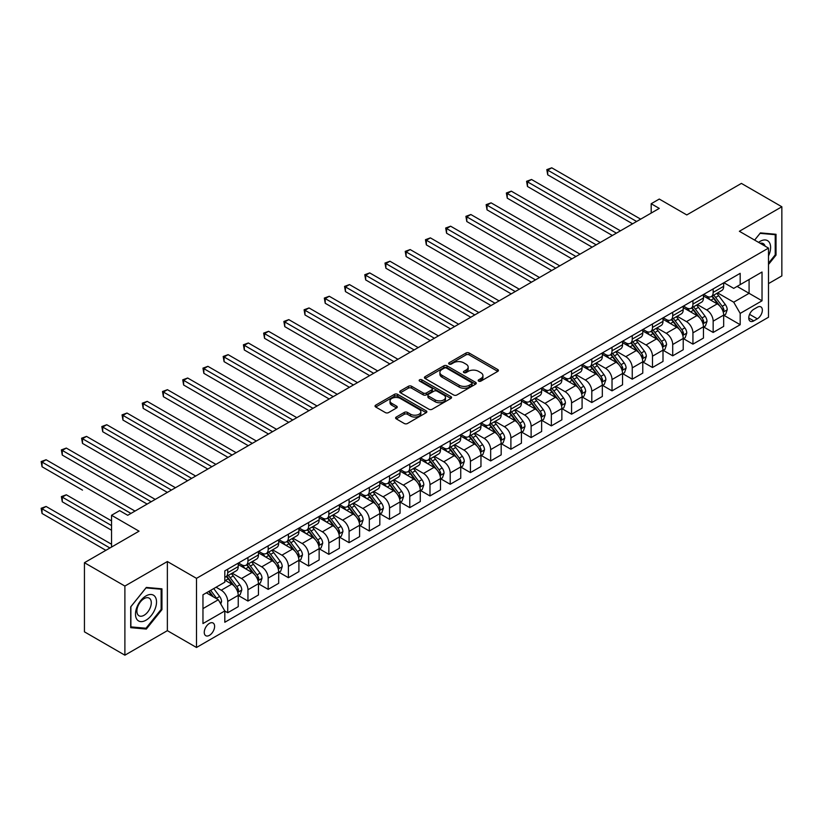 <?xml version="1.0" encoding="UTF-8"?>
<svg xmlns="http://www.w3.org/2000/svg" width="823" height="823" viewBox="0 0 823 823"><rect width="100%" height="100%" fill="white"/><g stroke="black" fill="none" stroke-linecap="round" stroke-linejoin="round"><path stroke-width="1.23" d="M478.657 381.121A1.574 0.905 0 0 0 480.879 381.121L497.761 371.379A2.243 1.296 0 0 0 498.419 370.453A2.243 1.296 0 0 0 497.761 369.537L469.172 353.036A2.243 1.296 0 0 0 465.993 353.036L449.111 362.778A1.574 0.905 0 0 0 448.658 363.416A1.574 0.905 0 0 0 449.111 364.064A1.574 0.905 0 0 0 451.343 364.064L453.524 362.799A7.191 4.146 0 0 1 463.688 362.799L466.075 364.178A7.191 4.146 0 0 1 468.174 367.109A7.191 4.146 0 0 1 466.075 370.041L463.884 371.307A1.574 0.905 0 0 0 463.421 371.945A1.574 0.905 0 0 0 463.884 372.593A1.574 0.905 0 0 0 466.106 372.593L468.297 371.327A7.191 4.146 0 0 1 478.461 371.327L480.838 372.706A7.191 4.146 0 0 1 482.947 375.638A7.191 4.146 0 0 1 480.838 378.57L478.657 379.835A1.574 0.905 0 0 0 478.194 380.473A1.574 0.905 0 0 0 478.657 381.121L478.657 379.835M209.433 635.335A7.325 4.228 120 0 0 214.217 628.885A7.325 4.228 120 0 0 213.095 623.021A7.325 4.228 120 0 0 209.433 623.381A7.325 4.228 120 0 0 204.649 629.832A7.325 4.228 120 0 0 205.771 635.706A7.325 4.228 120 0 0 209.433 635.335M396.264 417.045A2.243 1.296 0 0 0 395.606 417.961A2.243 1.296 0 0 0 396.264 418.876L404.288 423.506A2.243 1.296 0 0 0 407.457 423.506L426.201 412.683A2.243 1.296 0 0 0 426.859 411.767A2.243 1.296 0 0 0 426.201 410.852L397.612 394.34A2.243 1.296 0 0 0 394.433 394.34L375.7 405.163A2.243 1.296 0 0 0 375.041 406.078A2.243 1.296 0 0 0 375.7 407.004L385.38 412.59A2.243 1.296 0 0 0 388.559 412.59L396.583 407.961A2.243 1.296 0 0 0 397.242 407.046A2.243 1.296 0 0 0 396.583 406.13L391.779 403.352A6.008 3.467 0 0 1 390.02 400.904A6.008 3.467 0 0 1 393.723 397.694A6.008 3.467 0 0 1 400.276 398.445L419.092 409.319A6.008 3.467 0 0 1 420.851 411.767A6.008 3.467 0 0 1 417.148 414.977A6.008 3.467 0 0 1 410.595 414.226L407.457 412.405A2.243 1.296 0 0 0 404.288 412.405L396.264 417.045L396.264 418.876M768.497 283.606L781.85 275.9L781.85 206.768L741.4 183.406L686.783 214.937L659.274 199.053L651.188 203.734L659.274 208.404L127.719 515.291L119.633 510.62L111.537 515.291L111.537 547.058M124.89 586.058L124.89 655.19L167.367 630.665L167.367 561.533L124.89 586.058L84.44 562.706L139.046 531.174L111.537 515.291M167.367 561.533L196.491 578.353L768.497 248.104L768.497 317.236L196.491 647.485L196.491 578.353M781.85 206.768L739.373 231.284L768.497 248.104M453.679 394.989A2.243 1.296 0 0 0 456.858 394.989L475.601 384.166A2.243 1.296 0 0 0 476.26 383.251A2.243 1.296 0 0 0 475.601 382.335L447.012 365.824A2.243 1.296 0 0 0 443.834 365.824L425.09 376.646A2.243 1.296 0 0 0 424.431 377.562A2.243 1.296 0 0 0 425.09 378.477L453.679 394.989M420.244 381.461A1.574 0.905 0 0 1 421.839 381.677L421.839 379.815L450.901 396.593A2.243 1.296 0 0 1 451.56 397.509A2.243 1.296 0 0 1 450.901 398.425L432.157 409.247A2.243 1.296 0 0 1 428.978 409.247L400.389 392.736L400.389 390.904A2.243 1.296 0 0 0 399.731 391.82A2.243 1.296 0 0 0 400.389 392.736M400.389 390.904L408.414 386.275A2.243 1.296 0 0 1 411.593 386.275L423.187 392.972A2.243 1.296 0 0 0 426.365 392.972L431.684 389.896A2.243 1.296 0 0 0 432.342 388.981A2.243 1.296 0 0 0 431.684 388.065L419.617 381.09A1.574 0.905 0 0 1 419.154 380.452A1.574 0.905 0 0 1 420.121 379.619A1.574 0.905 0 0 1 421.839 379.815M124.89 655.19L84.44 631.838L84.44 562.706M757.335 307.236L753.775 309.294A7.098 4.094 120 0 0 749.146 315.548A7.098 4.094 120 0 0 750.226 321.237A7.098 4.094 120 0 0 753.775 320.877L757.335 318.83A7.098 4.094 120 0 0 761.975 312.575A7.098 4.094 120 0 0 760.884 306.886A7.098 4.094 120 0 0 757.335 307.236M723.921 282.721L733.715 288.369L740.186 284.635L740.186 273.329L224.813 570.874L224.813 582.18L202.962 594.792L202.962 623.567L224.813 610.954L224.813 622.26L740.186 324.715L740.186 313.409L733.715 302.195L717.625 292.906M740.186 284.635L762.026 272.022L762.026 300.796L740.186 313.409M167.367 630.665L196.491 647.485M651.188 203.734L651.188 213.075M737.11 286.404L749.084 293.317L749.084 279.491L762.026 272.022M733.715 302.195L749.084 293.317L762.026 300.796M202.962 608.619L218.332 599.741L206.357 592.827M224.813 611.047L227.724 612.734L227.724 601.428A9.156 5.288 -120 0 0 221.243 590.214L216.068 587.231M227.724 612.734L238.238 606.654L238.238 595.358A9.156 5.288 -120 0 0 231.767 584.145L224.813 580.122M238.485 595.585L247.949 601.057L247.949 589.752A9.156 5.288 -120 0 0 241.478 578.538L232.179 573.168M247.949 601.057L258.463 594.978L258.463 583.682A9.156 5.288 -120 0 0 251.992 572.469L238.238 564.527M258.71 583.908L268.175 589.371L268.175 578.075A9.156 5.288 -120 0 0 261.704 566.862L252.404 561.492M268.175 589.371L278.688 583.301L278.688 571.995A9.156 5.288 -120 0 0 272.218 560.792L258.463 552.85M278.935 572.232L288.4 577.695L288.4 566.399A9.156 5.288 -120 0 0 281.929 555.186L272.639 549.815M288.4 577.695L298.914 571.625L298.914 560.319A9.156 5.288 -120 0 0 292.443 549.106L278.688 541.174M299.161 560.556L308.625 566.018L308.625 554.712A9.156 5.288 -120 0 0 302.154 543.509L292.865 538.139M308.625 566.018L319.149 559.949L319.149 548.643A9.156 5.288 -120 0 0 312.668 537.429L298.914 529.487M319.386 548.879L328.85 554.342L328.85 543.036A9.156 5.288 -120 0 0 322.379 531.823L313.09 526.463M328.85 554.342L339.374 548.272L339.374 536.966A9.156 5.288 -120 0 0 332.904 525.753L319.149 517.811M339.611 537.203L349.075 542.666L349.075 531.36A9.156 5.288 -120 0 0 342.605 520.146L333.315 514.787M349.075 542.666L359.6 536.596L359.6 525.29A9.156 5.288 -120 0 0 353.129 514.077L339.374 506.135M359.836 525.527L369.311 530.989L369.311 519.683A9.156 5.288 -120 0 0 362.83 508.47L353.54 503.11M369.311 530.989L379.825 524.92L379.825 513.614A9.156 5.288 -120 0 0 373.354 502.4L359.6 494.458M380.072 513.84L389.536 519.313L389.536 508.007A9.156 5.288 -120 0 0 383.065 496.794L373.765 491.434M389.536 519.313L400.05 513.233L400.05 501.937A9.156 5.288 -120 0 0 393.579 490.724L379.825 482.782M400.297 502.164L409.761 507.637L409.761 496.331A9.156 5.288 -120 0 0 403.291 485.117L393.991 479.747M409.761 507.637L420.275 501.557L420.275 490.251A9.156 5.288 -120 0 0 413.804 479.048L400.05 471.106M420.522 490.487L429.987 495.95L429.987 484.654A9.156 5.288 -120 0 0 423.516 473.441L414.226 468.071M429.987 495.95L440.5 489.88L440.5 478.575A9.156 5.288 -120 0 0 434.03 467.371L420.275 459.429M440.747 478.811L450.212 484.274L450.212 472.968A9.156 5.288 -120 0 0 443.741 461.765L434.451 456.395M450.212 484.274L460.736 478.204L460.736 466.898A9.156 5.288 -120 0 0 454.255 455.685L440.5 447.743M460.973 467.135L470.437 472.597L470.437 461.291A9.156 5.288 -120 0 0 463.966 450.088L454.677 444.718M470.437 472.597L480.961 466.528L480.961 455.222A9.156 5.288 -120 0 0 474.49 444.009L460.736 436.067M481.198 455.458L490.662 460.921L490.662 449.615A9.156 5.288 -120 0 0 484.191 438.402L474.902 433.042M490.662 460.921L501.186 454.852L501.186 443.546A9.156 5.288 -120 0 0 494.716 432.332L480.961 424.39M501.423 443.782L510.898 449.245L510.898 437.939A9.156 5.288 -120 0 0 504.417 426.726L495.127 421.366M510.898 449.245L521.412 443.175L521.412 431.869A9.156 5.288 -120 0 0 514.941 420.656L501.186 412.714M521.659 432.096L531.123 437.569L531.123 426.263A9.156 5.288 -120 0 0 524.652 415.049L515.352 409.689M531.123 437.569L541.637 431.489L541.637 420.193A9.156 5.288 -120 0 0 535.166 408.98L521.412 401.038M541.884 420.419L551.348 425.892L551.348 414.586A9.156 5.288 -120 0 0 544.877 403.373L535.578 398.003M551.348 425.892L561.862 419.812L561.862 408.506A9.156 5.288 -120 0 0 555.391 397.303L541.637 389.361M562.109 408.743L571.574 414.206L571.574 402.91A9.156 5.288 -120 0 0 565.103 391.697L555.803 386.326M571.574 414.206L582.087 408.136L582.087 396.83A9.156 5.288 -120 0 0 575.616 385.627L561.862 377.685M582.334 397.067L591.799 402.529L591.799 391.223A9.156 5.288 -120 0 0 585.328 380.02L576.038 374.65M591.799 402.529L602.323 396.46L602.323 385.154A9.156 5.288 -120 0 0 595.842 373.94L582.087 365.998M602.559 385.39L612.024 390.853L612.024 379.547A9.156 5.288 -120 0 0 605.553 368.344L596.264 362.974M612.024 390.853L622.548 384.783L622.548 373.477A9.156 5.288 -120 0 0 616.077 362.264L602.323 354.322M622.785 373.714L632.249 379.177L632.249 367.871A9.156 5.288 -120 0 0 625.778 356.657L616.489 351.298M632.249 379.177L642.773 373.107L642.773 361.801A9.156 5.288 -120 0 0 636.302 350.588L622.548 342.646M643.01 362.038L652.485 367.5L652.485 356.194A9.156 5.288 -120 0 0 646.004 344.981L636.714 339.621M652.485 367.5L662.999 361.431L662.999 350.125A9.156 5.288 -120 0 0 656.528 338.911L642.773 330.969M663.245 350.351L672.71 355.824L672.71 344.518A9.156 5.288 -120 0 0 666.239 333.305L656.939 327.945M672.71 355.824L683.224 349.744L683.224 338.448A9.156 5.288 -120 0 0 676.753 327.235L662.999 319.293M683.471 338.675L692.935 344.148L692.935 332.842A9.156 5.288 -120 0 0 686.464 321.628L677.164 316.258M692.935 344.148L703.449 338.068L703.449 326.762A9.156 5.288 -120 0 0 696.978 315.559L683.224 307.617M703.696 326.998L713.16 332.461L713.16 321.165A9.156 5.288 -120 0 0 706.69 309.952L697.39 304.582M713.16 332.461L723.674 326.392L723.674 315.086A9.156 5.288 -120 0 0 717.203 303.882L703.449 295.941M703.696 294.397L706.69 296.126A9.156 5.288 -120 0 0 711.267 296.578A9.156 5.288 -120 0 0 713.16 292.391L713.16 288.935M683.471 306.074L686.464 307.802A9.156 5.288 -120 0 0 691.042 308.255A9.156 5.288 -120 0 0 692.935 304.068L692.935 300.611M663.245 317.75L666.239 319.478A9.156 5.288 -120 0 0 670.807 319.931A9.156 5.288 -120 0 0 672.71 315.744L672.71 312.287M643.01 329.426L646.004 331.155A9.156 5.288 -120 0 0 650.582 331.607A9.156 5.288 -120 0 0 652.485 327.42L652.485 323.964M622.785 341.103L625.778 342.831A9.156 5.288 -120 0 0 630.356 343.284A9.156 5.288 -120 0 0 632.249 339.097L632.249 335.64M602.559 352.779L605.553 354.518A9.156 5.288 -120 0 0 610.131 354.97A9.156 5.288 -120 0 0 612.024 350.773L612.024 347.316M582.334 364.466L585.328 366.194A9.156 5.288 -120 0 0 589.906 366.647A9.156 5.288 -120 0 0 591.799 362.449L591.799 358.993M562.109 376.142L565.103 377.87A9.156 5.288 -120 0 0 569.681 378.323A9.156 5.288 -120 0 0 571.574 374.136L571.574 370.679M541.884 387.818L544.877 389.546A9.156 5.288 -120 0 0 549.455 389.999A9.156 5.288 -120 0 0 551.348 385.812L551.348 382.356M521.659 399.494L524.652 401.223A9.156 5.288 -120 0 0 529.22 401.675A9.156 5.288 -120 0 0 531.123 397.488L531.123 394.032M501.423 411.171L504.417 412.899A9.156 5.288 -120 0 0 508.995 413.352A9.156 5.288 -120 0 0 510.898 409.165L510.898 405.708M481.198 422.847L484.191 424.575A9.156 5.288 -120 0 0 488.769 425.028A9.156 5.288 -120 0 0 490.662 420.841L490.662 417.384M460.973 434.523L463.966 436.252A9.156 5.288 -120 0 0 468.544 436.715A9.156 5.288 -120 0 0 470.437 432.517L470.437 429.061M440.747 446.21L443.741 447.938A9.156 5.288 -120 0 0 448.319 448.391A9.156 5.288 -120 0 0 450.212 444.194L450.212 440.737M420.522 457.886L423.516 459.615A9.156 5.288 -120 0 0 428.094 460.067A9.156 5.288 -120 0 0 429.987 455.88L429.987 452.413M400.297 469.563L403.291 471.291A9.156 5.288 -120 0 0 407.869 471.744A9.156 5.288 -120 0 0 409.761 467.557L409.761 464.1M380.072 481.239L383.065 482.967A9.156 5.288 -120 0 0 387.633 483.42A9.156 5.288 -120 0 0 389.536 479.233L389.536 475.776M359.836 492.915L362.83 494.644A9.156 5.288 -120 0 0 367.408 495.096A9.156 5.288 -120 0 0 369.311 490.909L369.311 487.453M339.611 504.592L342.605 506.32A9.156 5.288 -120 0 0 347.183 506.773A9.156 5.288 -120 0 0 349.075 502.586L349.075 499.129M319.386 516.268L322.379 517.996A9.156 5.288 -120 0 0 326.957 518.459A9.156 5.288 -120 0 0 328.85 514.262L328.85 510.805M299.161 527.955L302.154 529.683A9.156 5.288 -120 0 0 306.732 530.135A9.156 5.288 -120 0 0 308.625 525.938L308.625 522.482M278.935 539.631L281.929 541.359A9.156 5.288 -120 0 0 286.507 541.812A9.156 5.288 -120 0 0 288.4 537.614L288.4 534.158M258.71 551.307L261.704 553.035A9.156 5.288 -120 0 0 266.282 553.488A9.156 5.288 -120 0 0 268.175 549.301L268.175 545.844M238.485 562.983L241.478 564.712A9.156 5.288 -120 0 0 246.056 565.164A9.156 5.288 -120 0 0 247.949 560.977L247.949 557.521M723.921 315.322L740.186 324.715M711.267 296.578L721.781 290.509A9.156 5.288 -120 0 0 723.674 286.311L723.674 282.855M691.042 308.255L701.556 302.185A9.156 5.288 -120 0 0 703.449 297.988L703.449 294.531M670.807 319.931L681.331 313.861A9.156 5.288 -120 0 0 683.224 309.674L683.224 306.218M650.582 331.607L661.106 325.538A9.156 5.288 -120 0 0 662.999 321.351L662.999 317.894M630.356 343.284L640.88 337.214A9.156 5.288 -120 0 0 642.773 333.027L642.773 329.57M610.131 354.97L620.645 348.89A9.156 5.288 -120 0 0 622.548 344.703L622.548 341.247M589.906 366.647L600.42 360.567A9.156 5.288 -120 0 0 602.323 356.38L602.323 352.923M569.681 378.323L580.194 372.253A9.156 5.288 -120 0 0 582.087 368.056L582.087 364.599M549.455 389.999L559.969 383.93A9.156 5.288 -120 0 0 561.862 379.732L561.862 376.276M529.22 401.675L539.744 395.606A9.156 5.288 -120 0 0 541.637 391.419L541.637 387.962M508.995 413.352L519.519 407.282A9.156 5.288 -120 0 0 521.412 403.095L521.412 399.639M488.769 425.028L499.294 418.958A9.156 5.288 -120 0 0 501.186 414.771L501.186 411.315M468.544 436.715L479.058 430.635A9.156 5.288 -120 0 0 480.961 426.448L480.961 422.991M448.319 448.391L458.833 442.311A9.156 5.288 -120 0 0 460.736 438.124L460.736 434.667M428.094 460.067L438.608 453.998A9.156 5.288 -120 0 0 440.5 449.8L440.5 446.344M407.869 471.744L418.382 465.674A9.156 5.288 -120 0 0 420.275 461.477L420.275 458.02M387.633 483.42L398.157 477.35A9.156 5.288 -120 0 0 400.05 473.163L400.05 469.696M367.408 495.096L377.932 489.027A9.156 5.288 -120 0 0 379.825 484.84L379.825 481.383M347.183 506.773L357.707 500.703A9.156 5.288 -120 0 0 359.6 496.516L359.6 493.059M326.957 518.459L337.471 512.379A9.156 5.288 -120 0 0 339.374 508.192L339.374 504.736M306.732 530.135L317.246 524.056A9.156 5.288 -120 0 0 319.149 519.869L319.149 516.412M286.507 541.812L297.021 535.742A9.156 5.288 -120 0 0 298.914 531.545L298.914 528.088M266.282 553.488L276.795 547.418A9.156 5.288 -120 0 0 278.688 543.221L278.688 539.765M246.056 565.164L256.57 559.095A9.156 5.288 -120 0 0 258.463 554.897L258.463 551.441M224.813 577.211A9.156 5.288 -120 0 0 225.821 576.841L236.345 570.771A9.156 5.288 -120 0 0 238.238 566.584L238.238 563.127M225.821 576.841A9.156 5.288 -120 0 0 227.724 572.654L227.724 569.197M218.332 599.741L224.813 610.954M768.497 264.461L776.027 255.109L776.027 234.288L760.411 232.888L754.619 240.09L760.082 233.351L775.215 234.699L775.215 254.873L768.497 263.226M130.713 627.671L146.329 629.07L161.946 609.637L161.946 588.826L146.329 587.427L130.713 606.849L130.713 627.671M775.215 254.636L776.027 255.109M161.133 609.174L161.946 609.637M144.683 628.114L146.329 629.07M479.284 381.337L480.838 380.442A7.191 4.146 0 0 0 482.947 377.51L482.947 375.638M468.174 367.109L468.174 368.982A7.191 4.146 0 0 1 466.075 371.914L464.511 372.809M497.73 371.389L469.172 354.898A2.243 1.296 0 0 0 465.993 354.898L449.739 364.28M475.601 382.335L475.601 384.166L447.012 367.696A2.243 1.296 0 0 0 443.834 367.696L425.121 378.498M471.63 383.888A1.574 0.905 0 0 0 472.093 383.251A1.574 0.905 0 0 0 471.63 382.613L446.529 368.118A1.574 0.905 0 0 0 444.307 368.118L442.002 369.445A7.191 4.146 0 0 0 439.904 372.387A7.191 4.146 0 0 0 442.002 375.319L459.162 385.226A7.191 4.146 0 0 0 469.326 385.226L471.63 383.888L471.63 385.761A1.574 0.905 0 0 0 472.093 385.123L472.093 383.251M439.904 372.387L439.904 374.249A7.191 4.146 0 0 0 442.002 377.191L442.002 375.319M471.63 385.761L469.326 387.088A7.191 4.146 0 0 1 459.162 387.088L442.002 377.191M400.42 392.756L408.414 388.147L408.414 386.275M432.342 388.981L432.342 390.853A2.243 1.296 0 0 1 431.684 391.769L426.365 394.834A2.243 1.296 0 0 1 423.187 394.834L411.593 388.147A2.243 1.296 0 0 0 408.414 388.147M421.839 381.677L450.87 398.445M435.213 399.916A6.008 3.467 0 0 0 441.766 400.667A6.008 3.467 0 0 0 445.48 397.468A6.008 3.467 0 0 0 443.71 395.009L437.085 391.182A2.243 1.296 0 0 0 433.906 391.182L428.588 394.258A2.243 1.296 0 0 0 427.929 395.174A2.243 1.296 0 0 0 428.588 396.089L435.213 399.916L435.213 401.789A6.008 3.467 0 0 0 441.766 402.54A6.008 3.467 0 0 0 445.48 399.33L445.48 397.468M427.929 395.174L427.929 397.036A2.243 1.296 0 0 0 428.588 397.951L428.588 396.089M435.213 401.789L428.588 397.951M420.851 411.767L420.851 413.64A6.008 3.467 0 0 1 417.148 416.839A6.008 3.467 0 0 1 410.595 416.088L407.457 414.278A2.243 1.296 0 0 0 404.288 414.278L396.295 418.897M390.02 400.904L390.02 402.766A6.008 3.467 0 0 0 391.779 405.225L391.779 403.352M396.552 407.982L391.779 405.225M426.17 412.704L397.612 396.213A2.243 1.296 0 0 0 394.433 396.213L375.73 407.015M723.674 315.466L725.619 314.345L727.234 309.674A6.059 3.498 -120 0 0 725.3 304.51L718.695 295.683A17.509 10.102 -120 0 0 716.782 293.389M710.208 299.839A17.509 10.102 -120 0 0 706.618 296.085M723.129 311.752L723.962 309.932A6.059 3.498 -120 0 0 722.224 306.279L715.619 297.453A17.509 10.102 -120 0 0 713.706 295.169M712.08 296.105A14.536 8.395 60 0 1 714.467 298.821L720.053 306.29M547.707 221.531L592.128 247.167L507.256 198.168L507.256 193.498L511.299 191.162L600.214 242.497M711.761 296.29A17.509 10.102 60 0 1 713.675 298.574L718.067 304.448M636.621 221.48L547.707 170.145L551.749 167.81L640.664 219.144M632.578 223.815L547.707 174.815L547.707 170.145L546.811 169.631L551.749 167.81M547.707 174.815L546.811 169.631M703.449 327.143L705.393 326.021L707.008 321.351A6.059 3.498 -120 0 0 705.074 316.186L698.46 307.36A17.509 10.102 -120 0 0 696.556 305.066M689.983 311.516A17.509 10.102 -120 0 0 686.392 307.761M702.904 323.429L703.737 321.608A6.059 3.498 -120 0 0 701.998 317.956L695.394 309.129A17.509 10.102 -120 0 0 693.48 306.845M691.855 307.781A14.536 8.395 60 0 1 694.231 310.497L699.828 317.966M527.481 233.207L571.892 258.844L487.031 209.844L487.031 205.174L491.074 202.839L579.989 254.173M691.536 307.967A17.509 10.102 60 0 1 693.45 310.25L697.842 316.125M683.224 338.819L685.168 337.697L686.783 333.027A6.059 3.498 -120 0 0 684.849 327.863L678.234 319.036A17.509 10.102 -120 0 0 676.331 316.752M669.747 323.192A17.509 10.102 -120 0 0 666.167 319.437M682.668 335.105L683.512 333.284A6.059 3.498 -120 0 0 681.773 329.632L675.158 320.816A17.509 10.102 -120 0 0 673.255 318.522M671.619 319.468A14.536 8.395 60 0 1 674.006 322.174L679.603 329.642M507.256 244.884L551.667 270.53L466.795 221.531L466.795 216.85L470.849 214.515L559.763 265.85M671.311 319.643A17.509 10.102 60 0 1 673.224 321.927L677.617 327.801M662.999 350.495L664.943 349.374L666.558 344.703A6.059 3.498 -120 0 0 664.624 339.539L658.009 330.712A17.509 10.102 -120 0 0 656.096 328.428M649.522 334.868A17.509 10.102 -120 0 0 645.942 331.113M662.443 346.781L663.287 344.96A6.059 3.498 -120 0 0 661.548 341.319L654.933 332.492A17.509 10.102 -120 0 0 653.03 330.198M651.394 331.144A14.536 8.395 60 0 1 653.781 333.85L659.377 341.319M487.031 256.56L531.442 282.207L446.57 233.207L446.57 228.537L450.623 226.202L539.538 277.536M651.086 331.319A17.509 10.102 60 0 1 652.999 333.613L657.392 339.477M616.396 233.156L527.481 181.821L531.524 179.486L620.439 230.821M612.353 235.491L527.481 186.492L527.481 181.821L526.586 181.307L531.524 179.486M527.481 186.492L526.586 181.307M596.171 244.832L506.361 192.983L511.299 191.162M507.256 198.168L506.361 192.983M575.946 256.509L486.136 204.66L491.074 202.839M487.031 209.844L486.136 204.66M642.773 362.171L644.718 361.05L646.333 356.38A6.059 3.498 -120 0 0 644.399 351.215L637.784 342.389A17.509 10.102 -120 0 0 635.87 340.105M629.297 346.545A17.509 10.102 -120 0 0 625.717 342.8M642.218 358.458L643.061 356.637A6.059 3.498 -120 0 0 641.323 352.995L634.708 344.168A17.509 10.102 -120 0 0 632.794 341.874M631.169 342.821A14.536 8.395 60 0 1 633.556 345.526L639.152 352.995M466.795 268.236L511.217 293.883L426.345 244.884L426.345 240.213L430.388 237.878L519.313 289.212M630.86 342.996A17.509 10.102 60 0 1 632.764 345.29L637.167 351.154M555.72 268.195L465.911 216.346L470.849 214.515M466.795 221.531L465.911 216.346M768.497 255.953A14.876 8.59 120 0 0 769.196 242.188A14.876 8.59 120 0 0 758.58 242.374M765.092 246.139A10.185 5.884 120 0 0 764.402 244.657A10.185 5.884 120 0 0 763.26 243.598A10.185 5.884 120 0 0 760.143 243.279M774.217 234.123L775.215 234.699M146 595.914A14.876 8.59 120 0 0 135.486 614.133A14.876 8.59 120 0 0 146 620.203A14.876 8.59 120 0 0 156.524 601.983A14.876 8.59 120 0 0 146 595.914M144.087 598.64A10.185 5.884 120 0 0 137.441 607.611A10.185 5.884 120 0 0 138.994 615.769A10.185 5.884 120 0 0 144.087 615.265A10.185 5.884 120 0 0 150.743 606.294A10.185 5.884 120 0 0 149.179 598.136A10.185 5.884 120 0 0 144.087 598.64M161.133 609.411L146 628.237L130.878 626.879L130.878 606.705L146 587.889L161.133 589.237L161.133 609.411M160.135 588.661L161.133 589.237M622.548 373.848L624.482 372.726L626.108 368.056A6.059 3.498 -120 0 0 624.173 362.892L617.559 354.065A17.509 10.102 -120 0 0 615.645 351.781M609.071 358.221A17.509 10.102 -120 0 0 605.491 354.476M621.993 370.134L622.826 368.313A6.059 3.498 -120 0 0 621.098 364.671L614.483 355.845A17.509 10.102 -120 0 0 612.569 353.561M610.944 354.497A14.536 8.395 60 0 1 613.33 357.213L618.927 364.682M446.57 279.913L490.992 305.559L406.12 256.56L406.12 251.889L410.163 249.554L499.077 300.889M610.635 354.682A17.509 10.102 60 0 1 612.538 356.966L616.941 362.83M602.323 385.524L604.257 384.403L605.882 379.732A6.059 3.498 -120 0 0 603.938 374.568L597.333 365.751A17.509 10.102 -120 0 0 595.42 363.457M588.846 369.908A17.509 10.102 -120 0 0 585.266 366.153M601.767 381.81L602.601 380A6.059 3.498 -120 0 0 600.872 376.348L594.257 367.521A17.509 10.102 -120 0 0 592.344 365.237M590.719 366.173A14.536 8.395 60 0 1 593.105 368.889L598.702 376.358M426.345 291.589L470.766 317.236L385.894 268.236L385.894 263.566L389.937 261.23L478.852 312.565M590.4 366.358A17.509 10.102 60 0 1 592.313 368.642L596.706 374.506M582.087 397.211L584.032 396.089L585.647 391.419A6.059 3.498 -120 0 0 583.713 386.254L577.108 377.428A17.509 10.102 -120 0 0 575.195 375.134M568.621 381.584A17.509 10.102 -120 0 0 565.031 377.829M581.542 393.497L582.375 391.676A6.059 3.498 -120 0 0 580.637 388.024L574.032 379.197A17.509 10.102 -120 0 0 572.119 376.913M570.493 377.85A14.536 8.395 60 0 1 572.88 380.565L578.466 388.034M406.12 303.276L450.541 328.912L365.669 279.913L365.669 275.242L369.712 272.907L458.627 324.241M570.174 378.035A17.509 10.102 60 0 1 572.088 380.319L576.481 386.193M561.862 408.887L563.806 407.766L565.422 403.095A6.059 3.498 -120 0 0 563.488 397.931L556.873 389.104A17.509 10.102 -120 0 0 554.969 386.81M548.396 393.26A17.509 10.102 -120 0 0 544.805 389.505M561.317 405.173L562.15 403.352A6.059 3.498 -120 0 0 560.412 399.7L553.807 390.874A17.509 10.102 -120 0 0 551.894 388.59M550.268 389.526A14.536 8.395 60 0 1 552.645 392.242L558.241 399.711M385.894 314.952L430.306 340.588L345.444 291.589L345.444 286.918L349.487 284.583L438.402 335.918M549.949 389.711A17.509 10.102 60 0 1 551.863 391.995L556.255 397.869M541.637 420.563L543.581 419.442L545.196 414.771A6.059 3.498 -120 0 0 543.262 409.607L536.647 400.78A17.509 10.102 -120 0 0 534.744 398.497M528.16 404.937A17.509 10.102 -120 0 0 524.58 401.182M541.081 416.85L541.925 415.029A6.059 3.498 -120 0 0 540.186 411.377L533.571 402.55A17.509 10.102 -120 0 0 531.668 400.266M530.033 401.213A14.536 8.395 60 0 1 532.419 403.918L538.016 411.387M365.669 326.628L410.08 352.275L325.208 303.265L325.208 298.595L329.262 296.259L418.177 347.594M529.724 401.387A17.509 10.102 60 0 1 531.637 403.671L536.03 409.545M535.485 279.871L445.685 228.022L450.623 226.202M446.57 233.207L445.685 228.022M515.26 291.548L425.46 239.699L430.388 237.878M426.345 244.884L425.46 239.699M495.035 303.224L405.225 251.375L410.163 249.554M406.12 256.56L405.225 251.375M474.809 314.9L384.999 263.051L389.937 261.23M385.894 268.236L384.999 263.051M454.584 326.577L364.774 274.728L369.712 272.907M365.669 279.913L364.774 274.728M521.412 432.24L523.356 431.118L524.971 426.448A6.059 3.498 -120 0 0 523.037 421.283L516.422 412.457A17.509 10.102 -120 0 0 514.509 410.173M507.935 416.613A17.509 10.102 -120 0 0 504.355 412.858M520.856 428.526L521.7 426.705A6.059 3.498 -120 0 0 519.961 423.063L513.346 414.236A17.509 10.102 -120 0 0 511.443 411.942M509.807 412.889A14.536 8.395 60 0 1 512.194 415.594L517.79 423.063M345.444 338.304L389.855 363.951L304.983 314.952L304.983 310.281L309.036 307.946L397.951 359.281M509.499 413.064A17.509 10.102 60 0 1 511.412 415.358L515.805 421.222M434.359 338.253L344.549 286.404L349.487 284.583M345.444 291.589L344.549 286.404M501.186 443.916L503.131 442.795L504.746 438.124A6.059 3.498 -120 0 0 502.812 432.96L496.197 424.133A17.509 10.102 -120 0 0 494.284 421.849M487.71 428.289A17.509 10.102 -120 0 0 484.13 424.545M500.631 440.202L501.474 438.381A6.059 3.498 -120 0 0 499.736 434.739L493.121 425.913A17.509 10.102 -120 0 0 491.218 423.619M489.582 424.565A14.536 8.395 60 0 1 491.969 427.271L497.565 434.739M325.208 349.981L369.63 375.627L284.758 326.628L284.758 321.958L288.801 319.622L377.726 370.957M489.274 424.74A17.509 10.102 60 0 1 491.177 427.034L495.58 432.898M414.134 349.929L324.324 298.08L329.262 296.259M325.208 303.265L324.324 298.08M480.961 455.592L482.895 454.471L484.521 449.8A6.059 3.498 -120 0 0 482.587 444.636L475.972 435.809A17.509 10.102 -120 0 0 474.058 433.526M467.485 439.966A17.509 10.102 -120 0 0 463.905 436.221M480.406 451.878L481.239 450.058A6.059 3.498 -120 0 0 479.511 446.416L472.896 437.589A17.509 10.102 -120 0 0 470.982 435.305M469.357 436.241A14.536 8.395 60 0 1 471.744 438.957L477.34 446.426M304.983 361.657L349.405 387.304L264.533 338.304L264.533 333.634L268.576 331.299L357.491 382.633M469.048 436.427A17.509 10.102 60 0 1 470.951 438.71L475.355 444.574M393.898 361.616L304.099 309.767L309.036 307.946M304.983 314.952L304.099 309.767M460.736 467.269L462.67 466.147L464.295 461.477A6.059 3.498 -120 0 0 462.351 456.312L455.747 447.496A17.509 10.102 -120 0 0 453.833 445.202M447.259 451.642A17.509 10.102 -120 0 0 443.679 447.897M460.18 463.555L461.014 461.744A6.059 3.498 -120 0 0 459.285 458.092L452.671 449.265A17.509 10.102 -120 0 0 450.757 446.982M449.132 447.918A14.536 8.395 60 0 1 451.518 450.634L457.115 458.102M284.758 373.333L329.179 398.98L244.308 349.981L244.308 345.31L248.351 342.975L337.265 394.31M448.813 448.103A17.509 10.102 60 0 1 450.726 450.387L455.119 456.251M373.673 373.292L283.873 321.443L288.801 319.622M284.758 326.628L283.873 321.443M440.5 478.955L442.445 477.834L444.06 473.163A6.059 3.498 -120 0 0 442.126 467.999L435.521 459.172A17.509 10.102 -120 0 0 433.608 456.878M427.034 463.328A17.509 10.102 -120 0 0 423.444 459.573M439.955 475.241L440.789 473.42A6.059 3.498 -120 0 0 439.05 469.768L432.445 460.942A17.509 10.102 -120 0 0 430.532 458.658M428.906 459.594A14.536 8.395 60 0 1 431.293 462.31L436.879 469.779M264.533 385.02L308.954 410.656L224.082 361.657L224.082 356.987L228.125 354.651L317.04 405.986M428.588 459.779A17.509 10.102 60 0 1 430.501 462.063L434.894 467.937M353.448 384.969L263.648 333.12L268.576 331.299M264.533 338.304L263.648 333.12M420.275 490.631L422.22 489.51L423.835 484.84A6.059 3.498 -120 0 0 421.901 479.675L415.286 470.849A17.509 10.102 -120 0 0 413.383 468.554M406.809 475.005A17.509 10.102 -120 0 0 403.219 471.25M419.73 486.918L420.563 485.097A6.059 3.498 -120 0 0 418.825 481.445L412.22 472.618A17.509 10.102 -120 0 0 410.307 470.334M408.681 471.27A14.536 8.395 60 0 1 411.058 473.986L416.654 481.455M244.308 396.696L288.719 422.333L203.857 373.333L203.857 368.663L207.9 366.328L296.815 417.662M408.362 471.456A17.509 10.102 60 0 1 410.276 473.739L414.669 479.614M333.222 396.645L243.413 344.796L248.351 342.975M244.308 349.981L243.413 344.796M400.05 502.308L401.994 501.186L403.609 496.516A6.059 3.498 -120 0 0 401.675 491.352L395.061 482.525A17.509 10.102 -120 0 0 393.157 480.241M386.573 486.681A17.509 10.102 -120 0 0 382.993 482.926M399.494 498.594L400.338 496.773A6.059 3.498 -120 0 0 398.599 493.121L391.985 484.294A17.509 10.102 -120 0 0 390.081 482.011M388.446 482.957A14.536 8.395 60 0 1 390.832 485.663L396.429 493.131M224.082 408.373L268.493 434.019L183.622 385.01L183.622 380.339L187.675 378.004L276.59 429.339M388.137 483.132A17.509 10.102 60 0 1 390.051 485.416L394.443 491.29M379.825 513.984L381.769 512.863L383.384 508.192A6.059 3.498 -120 0 0 381.45 503.028L374.835 494.201A17.509 10.102 -120 0 0 372.932 491.917M366.348 498.357A17.509 10.102 -120 0 0 362.768 494.602M379.269 510.27L380.113 508.449A6.059 3.498 -120 0 0 378.374 504.808L371.759 495.981A17.509 10.102 -120 0 0 369.856 493.687M368.22 494.633A14.536 8.395 60 0 1 370.607 497.339L376.204 504.808M203.857 420.049L248.268 445.696L163.396 396.696L163.396 392.026L167.45 389.691L256.365 441.025M367.912 494.808A17.509 10.102 60 0 1 369.825 497.102L374.218 502.966M359.6 525.66L361.544 524.539L363.159 519.869A6.059 3.498 -120 0 0 361.225 514.704L354.61 505.878A17.509 10.102 -120 0 0 352.697 503.594M346.123 510.034A17.509 10.102 -120 0 0 342.543 506.289M359.044 521.947L359.888 520.126A6.059 3.498 -120 0 0 358.149 516.484L351.534 507.657A17.509 10.102 -120 0 0 349.631 505.363M347.995 506.31A14.536 8.395 60 0 1 350.382 509.015L355.978 516.484M183.622 431.725L228.043 457.372L143.171 408.373L143.171 403.702L147.214 401.367L236.139 452.701M347.687 506.484A17.509 10.102 60 0 1 349.59 508.779L353.993 514.642M339.374 537.337L341.308 536.215L342.934 531.545A6.059 3.498 -120 0 0 341 526.381L334.385 517.554A17.509 10.102 -120 0 0 332.471 515.27M325.898 521.71A17.509 10.102 -120 0 0 322.318 517.965M338.819 533.623L339.652 531.802A6.059 3.498 -120 0 0 337.924 528.16L331.309 519.334A17.509 10.102 -120 0 0 329.395 517.05M327.77 517.986A14.536 8.395 60 0 1 330.157 520.702L335.753 528.171M163.396 443.402L207.818 469.048L122.946 420.049L122.946 415.378L126.989 413.043L215.904 464.378M327.461 518.161A17.509 10.102 60 0 1 329.365 520.455L333.768 526.319M319.149 549.013L321.083 547.892L322.709 543.221A6.059 3.498 -120 0 0 320.764 538.057L314.16 529.23A17.509 10.102 -120 0 0 312.246 526.946M305.672 533.386A17.509 10.102 -120 0 0 302.092 529.642M318.594 545.299L319.427 543.478A6.059 3.498 -120 0 0 317.699 539.837L311.084 531.01A17.509 10.102 -120 0 0 309.17 528.726M307.545 529.662A14.536 8.395 60 0 1 309.932 532.378L315.528 539.847M143.171 455.078L187.593 480.725L102.721 431.725L102.721 427.055L106.764 424.719L195.679 476.054M307.236 529.847A17.509 10.102 60 0 1 309.139 532.131L313.532 537.995M298.914 560.7L300.858 559.578L302.473 554.897A6.059 3.498 -120 0 0 300.539 549.743L293.934 540.917A17.509 10.102 -120 0 0 292.021 538.623M285.447 545.073A17.509 10.102 -120 0 0 281.857 541.318M298.368 556.986L299.202 555.165A6.059 3.498 -120 0 0 297.463 551.513L290.858 542.686A17.509 10.102 -120 0 0 288.945 540.402M287.32 541.339A14.536 8.395 60 0 1 289.706 544.054L295.303 551.523M122.946 466.764L167.367 492.401L82.495 443.402L82.495 438.731L86.538 436.396L175.453 487.73M287.001 541.524A17.509 10.102 60 0 1 288.914 543.808L293.307 549.671M278.688 572.376L280.633 571.255L282.248 566.584A6.059 3.498 -120 0 0 280.314 561.42L273.709 552.593A17.509 10.102 -120 0 0 271.796 550.299M265.222 556.749A17.509 10.102 -120 0 0 261.632 552.994M278.143 568.662L278.976 566.841A6.059 3.498 -120 0 0 277.238 563.189L270.633 554.363A17.509 10.102 -120 0 0 268.72 552.079M267.094 553.015A14.536 8.395 60 0 1 269.471 555.731L275.067 563.199M102.721 478.441L147.132 504.077M266.775 553.2A17.509 10.102 60 0 1 268.689 555.484L273.082 561.358M258.463 584.052L260.407 582.931L262.023 578.26A6.059 3.498 -120 0 0 260.089 573.096L253.474 564.269A17.509 10.102 -120 0 0 251.571 561.986M244.997 568.426A17.509 10.102 -120 0 0 241.406 564.671M257.908 580.338L258.751 578.518A6.059 3.498 -120 0 0 257.013 574.865L250.408 566.039A17.509 10.102 -120 0 0 248.495 563.755M246.859 564.691A14.536 8.395 60 0 1 249.246 567.407L254.842 574.876M82.495 490.117L42.045 466.754L42.045 462.084L46.088 459.748L135.003 511.083M246.55 564.876A17.509 10.102 60 0 1 248.464 567.16L252.856 573.034M312.997 408.321L223.187 356.472L228.125 354.651M224.082 361.657L223.187 356.472M292.772 419.997L202.962 368.148L207.9 366.328M203.857 373.333L202.962 368.148M272.547 431.674L182.737 379.825L187.675 378.004M183.622 385.01L182.737 379.825M252.311 443.36L162.512 391.511L167.45 389.691M163.396 396.696L162.512 391.511M232.086 455.037L142.286 403.188L147.214 401.367M143.171 408.373L142.286 403.188M211.861 466.713L122.061 414.864L126.989 413.043M122.946 420.049L122.061 414.864M191.636 478.389L101.826 426.54L106.764 424.719M102.721 431.725L101.826 426.54M171.41 490.066L81.6 438.217L86.538 436.396M82.495 443.402L81.6 438.217M238.238 595.729L240.182 594.607L241.797 589.937A6.059 3.498 -120 0 0 239.863 584.772L233.248 575.946A17.509 10.102 -120 0 0 231.345 573.662M237.682 592.015L238.526 590.194A6.059 3.498 -120 0 0 236.787 586.552L230.173 577.725A17.509 10.102 -120 0 0 228.269 575.431M226.634 576.378A14.536 8.395 60 0 1 229.02 579.083L234.617 586.552M111.537 520.897L66.313 494.788L62.27 497.123L62.27 501.793L111.537 530.238M226.325 576.553A17.509 10.102 60 0 1 228.238 578.847L232.631 584.711M62.27 501.793L61.375 496.608L111.537 525.568M61.375 496.608L66.313 494.788M151.185 501.742L62.27 450.407L66.313 448.072L155.228 499.407M147.142 504.077L62.27 455.078L62.27 450.407L61.375 449.893L66.313 448.072M62.27 455.078L61.375 449.893M220.759 603.948L221.572 601.613A6.059 3.498 -120 0 0 219.638 596.449L213.733 588.579M111.537 544.25L46.088 506.464L42.045 508.799L42.045 513.47L105.879 550.33M217.118 599.041A6.059 3.498 -120 0 0 216.562 598.228L210.657 590.348M209.145 591.223L213.383 596.881M208.723 591.47L212.313 596.274M42.045 513.47L41.15 508.285L109.922 547.984M41.15 508.285L46.088 506.464M130.96 513.418L41.15 461.569L46.088 459.748M42.045 466.754L41.15 461.569M221.243 590.214L231.767 584.145M241.478 578.538L251.992 572.469M261.704 566.862L272.218 560.792M281.929 555.186L292.443 549.106M302.154 543.509L312.668 537.429M322.379 531.823L332.904 525.753M342.605 520.146L353.129 514.077M362.83 508.47L373.354 502.4M383.065 496.794L393.579 490.724M403.291 485.117L413.804 479.048M423.516 473.441L434.03 467.371M443.741 461.765L454.255 455.685M463.966 450.088L474.49 444.009M484.191 438.402L494.716 432.332M504.417 426.726L514.941 420.656M524.652 415.049L535.166 408.98M544.877 403.373L555.391 397.303M565.103 391.697L575.616 385.627M585.328 380.02L595.842 373.94M605.553 368.344L616.077 362.264M625.778 356.657L636.302 350.588M646.004 344.981L656.528 338.911M666.239 333.305L676.753 327.235M686.464 321.628L696.978 315.559M706.69 309.952L717.203 303.882M713.16 292.391L723.674 286.311M713.16 321.165L723.674 315.086M692.935 332.842L703.449 326.762M692.935 304.068L703.449 297.988M672.71 344.518L683.224 338.448M672.71 315.744L683.224 309.674M652.485 356.194L662.999 350.125M652.485 327.42L662.999 321.351M632.249 367.871L642.773 361.801M632.249 339.097L642.773 333.027M612.024 379.547L622.548 373.477M612.024 350.773L622.548 344.703M591.799 391.223L602.323 385.154M591.799 362.449L602.323 356.38M571.574 402.91L582.087 396.83M571.574 374.136L582.087 368.056M551.348 414.586L561.862 408.506M551.348 385.812L561.862 379.732M531.123 426.263L541.637 420.193M531.123 397.488L541.637 391.419M510.898 437.939L521.412 431.869M510.898 409.165L521.412 403.095M490.662 449.615L501.186 443.546M490.662 420.841L501.186 414.771M470.437 461.291L480.961 455.222M470.437 432.517L480.961 426.448M450.212 472.968L460.736 466.898M450.212 444.194L460.736 438.124M429.987 484.654L440.5 478.575M429.987 455.88L440.5 449.8M409.761 496.331L420.275 490.251M409.761 467.557L420.275 461.477M389.536 508.007L400.05 501.937M389.536 479.233L400.05 473.163M369.311 519.683L379.825 513.614M369.311 490.909L379.825 484.84M349.075 531.36L359.6 525.29M349.075 502.586L359.6 496.516M328.85 543.036L339.374 536.966M328.85 514.262L339.374 508.192M308.625 554.712L319.149 548.643M308.625 525.938L319.149 519.869M288.4 566.399L298.914 560.319M288.4 537.614L298.914 531.545M268.175 578.075L278.688 571.995M268.175 549.301L278.688 543.221M247.949 589.752L258.463 583.682M247.949 560.977L258.463 554.897M227.724 601.428L238.238 595.358M227.724 572.654L238.238 566.584M749.578 314.345L757.335 318.83M748.755 317.987L753.775 320.877M480.838 380.442L480.838 378.57M463.884 372.593L463.884 371.307M466.075 371.914L466.075 370.041M449.111 364.064L449.111 362.778M465.993 354.898L465.993 353.036M469.172 354.898L469.172 353.036M497.761 371.379L497.761 369.537M425.09 378.477L425.09 376.646M443.834 367.696L443.834 365.824M447.012 367.696L447.012 365.824M459.162 387.088L459.162 385.226M469.326 387.088L469.326 385.226M411.593 388.147L411.593 386.275M423.187 394.834L423.187 392.972M426.365 394.834L426.365 392.972M431.684 391.769L431.684 389.896M450.901 398.425L450.901 396.593M404.288 414.278L404.288 412.405M407.457 414.278L407.457 412.405M410.595 416.088L410.595 414.226M396.583 407.961L396.583 406.13M375.7 407.004L375.7 405.163M394.433 396.213L394.433 394.34M397.612 396.213L397.612 394.34M426.201 412.683L426.201 410.852M723.222 312.082L727.193 309.787M715.619 297.453L718.695 295.683M710.846 300.21L713.675 298.574M722.224 306.279L725.3 304.51M721.75 308.646L723.962 309.932M702.996 323.758L706.967 321.464M695.394 309.129L698.46 307.36M690.62 311.886L693.45 310.25M701.998 317.956L705.074 316.186M701.525 320.322L703.737 321.608M682.771 335.434L686.742 333.14M675.158 320.816L678.234 319.036M670.395 323.562L673.224 321.927M681.773 329.632L684.849 327.863M681.29 332.008L683.512 333.284M662.546 347.111L666.517 344.816M654.933 332.492L658.009 330.712M650.17 335.239L652.999 333.613M661.548 341.319L664.624 339.539M661.064 343.685L663.287 344.96M642.321 358.787L646.292 356.503M634.708 344.168L637.784 342.389M629.945 346.915L632.764 345.29M641.323 352.995L644.399 351.215M640.839 355.361L643.061 356.637M622.095 370.473L626.066 368.179M614.483 355.845L617.559 354.065M609.72 358.591L612.538 356.966M621.098 364.671L624.173 362.892M620.614 367.037L622.826 368.313M601.87 382.15L605.841 379.856M594.257 367.521L597.333 365.751M589.484 370.278L592.313 368.642M600.872 376.348L603.938 374.568M600.389 378.714L602.601 380M581.635 393.826L585.616 391.532M574.032 379.197L577.108 377.428M569.259 381.954L572.088 380.319M580.637 388.024L583.713 386.254M580.164 390.39L582.375 391.676M561.409 405.502L565.38 403.208M553.807 390.874L556.873 389.104M549.034 393.631L551.863 391.995M560.412 399.7L563.488 397.931M559.938 402.066L562.15 403.352M541.184 417.179L545.155 414.885M533.571 402.55L536.647 400.78M528.808 405.307L531.637 403.671M540.186 411.377L543.262 409.607M539.703 413.753L541.925 415.029M520.959 428.855L524.93 426.561M513.346 414.236L516.422 412.457M508.583 416.983L511.412 415.358M519.961 423.063L523.037 421.283M519.478 425.429L521.7 426.705M500.734 440.531L504.705 438.237M493.121 425.913L496.197 424.133M488.358 428.66L491.177 427.034M499.736 434.739L502.812 432.96M499.252 437.106L501.474 438.381M480.509 452.218L484.48 449.924M472.896 437.589L475.972 435.809M468.133 440.336L470.951 438.71M479.511 446.416L482.587 444.636M479.027 448.782L481.239 450.058M460.283 463.894L464.254 461.6M452.671 449.265L455.747 447.496M447.897 452.022L450.726 450.387M459.285 458.092L462.351 456.312M458.802 460.458L461.014 461.744M440.048 475.571L444.029 473.276M432.445 460.942L435.521 459.172M427.672 463.699L430.501 462.063M439.05 469.768L442.126 467.999M438.577 472.135L440.789 473.42M419.823 487.247L423.794 484.953M412.22 472.618L415.286 470.849M407.447 475.375L410.276 473.739M418.825 481.445L421.901 479.675M418.351 483.811L420.563 485.097M399.597 498.923L403.568 496.629M391.985 484.294L395.061 482.525M387.221 487.051L390.051 485.416M398.599 493.121L401.675 491.352M398.116 495.497L400.338 496.773M379.372 510.599L383.343 508.305M371.759 495.981L374.835 494.201M366.996 498.728L369.825 497.102M378.374 504.808L381.45 503.028M377.891 507.174L380.113 508.449M359.147 522.276L363.118 519.982M351.534 507.657L354.61 505.878M346.771 510.404L349.59 508.779M358.149 516.484L361.225 514.704M357.666 518.85L359.888 520.126M338.922 533.962L342.893 531.668M331.309 519.334L334.385 517.554M326.546 522.08L329.365 520.455M337.924 528.16L341 526.381M337.44 530.526L339.652 531.802M318.696 545.639L322.667 543.345M311.084 531.01L314.16 529.23M306.321 533.767L309.139 532.131M317.699 539.837L320.764 538.057M317.215 542.203L319.427 543.478M298.461 557.315L302.442 555.021M290.858 542.686L293.934 540.917M286.085 545.443L288.914 543.808M297.463 551.513L300.539 549.743M296.99 553.879L299.202 555.165M278.236 568.991L282.207 566.697M270.633 554.363L273.709 552.593M265.86 557.12L268.689 555.484M277.238 563.189L280.314 561.42M276.765 565.555L278.976 566.841M258.011 580.668L261.981 578.374M250.408 566.039L253.474 564.269M245.635 568.796L248.464 567.16M257.013 574.865L260.089 573.096M256.539 577.242L258.751 578.518M237.785 592.344L241.756 590.05M230.173 577.725L233.248 575.946M225.409 580.472L228.238 578.847M236.787 586.552L239.863 584.772M236.304 588.918L238.526 590.194M219.998 602.621L221.531 601.726M216.562 598.228L219.638 596.449"/></g></svg>
